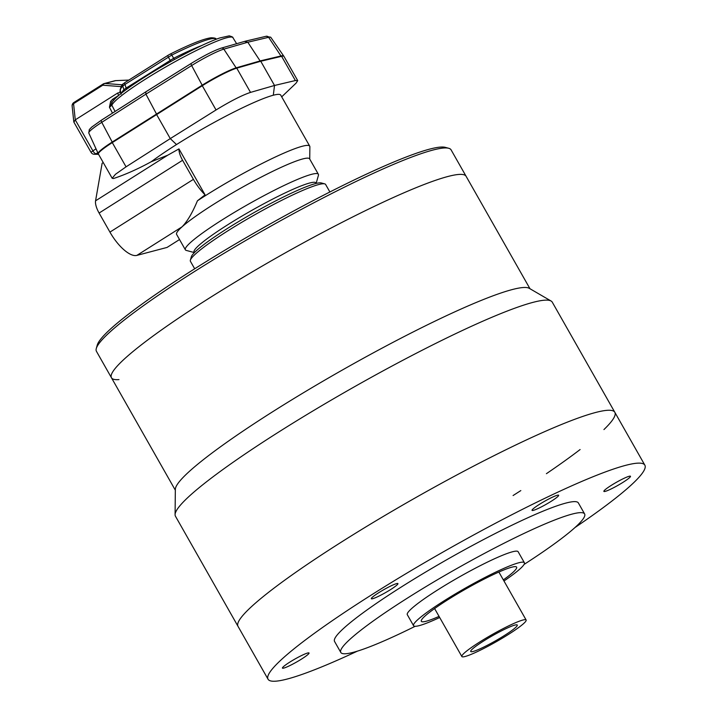 <?xml version="1.0" encoding="UTF-8"?>
<svg xmlns="http://www.w3.org/2000/svg" width="717" height="717" viewBox="0 0 717 717"><rect width="100%" height="100%" fill="white"/><g stroke="black" fill="none" stroke-linecap="round" stroke-linejoin="round"><path stroke-width="1.08" d="M111.879 102.863L109.441 107.236L111.852 105.247A69.657 7.762 150.4 0 1 145.3 79.246A69.657 7.762 150.4 0 1 232.917 37.669C233.24 37.257 232.021 36.657 229.252 35.85L219.859 37.938C204.022 43.244 170.252 60.837 144.968 76.907C130.951 85.789 121.119 92.923 115.482 98.31C110.92 103.203 112.883 101.447 111.735 103.176A2.545 2.509 21.6 0 0 111.735 103.176L111.735 103.176A2.545 2.509 21.6 0 0 111.852 105.247L115.07 111.449M120.313 90.566L120.295 90.512A81.308 9.061 150.4 0 0 120.313 90.566L121.254 94.133M123.781 91.364A2.545 2.393 42.7 0 0 123.907 89.715L122.768 86.049A81.308 9.061 150.4 0 0 120.295 90.512C120.788 86.712 121.782 84.481 123.279 83.826L123.279 83.826A2.545 2.393 42.4 0 0 122.768 86.049L124.991 84.409L126.129 88.083L173.631 58.301A2.545 1.067 -116.6 0 0 174.867 59.314M98.363 153.743A30.544 3.406 -29.6 0 1 98.184 153.555A30.544 3.406 -29.6 0 1 112.058 142.154L202.051 85.287A30.544 3.406 -29.6 0 1 236.476 67.748L260.468 60.828L281.324 55.899A30.544 3.406 -29.6 0 1 283.645 55.935A30.544 3.406 -29.6 0 1 283.717 56.186M281.252 56.401L268.624 37.302A2.545 2.366 -103.3 0 0 266.132 36.28L270.802 37.338A28.563 3.182 150.4 0 0 268.624 37.302L247.795 42.231L260.396 61.348M244.676 41.469L247.795 42.231L223.829 49.141A28.563 3.182 150.4 0 0 191.645 65.543L145.918 94.151L156.647 114.281M168.119 55.281L125.018 82.518A2.545 0.986 57.7 0 0 124.91 82.572L168.208 55.2A2.545 0.986 57.7 0 1 168.325 55.155L170.072 54.169A2.545 1.084 63.4 0 1 170.18 54.089A2.545 1.084 63.4 0 1 171.793 55.066L173.631 58.301A82.347 9.178 -29.6 0 1 202.113 45.359M118.493 95.585A2.545 0.986 57.7 0 0 118.466 95.54L117.812 92.959L120.106 92.502L120.196 89.141M117.812 92.959L75.267 119.847L92.887 150.848L96.033 148.858M112.488 113.107L109.441 107.236L110.651 101.357L112.712 99.179L118.466 95.54M170.44 61.77A2.545 0.986 57.7 0 0 170.144 60.264L168.289 57.046A2.545 0.986 57.7 0 1 168.208 55.2L170.18 54.089C189.96 44.212 203.601 38.772 211.121 37.777C214.338 37.858 215.996 38.27 216.095 39.005A81.308 9.061 150.4 0 0 171.793 55.066L124.991 84.409A2.545 0.986 57.7 0 1 124.91 82.572L123.279 83.826A2.545 2.393 42.4 0 1 123.907 83.342M121.442 93.174A82.347 9.178 -29.6 0 1 123.907 89.715L126.129 88.083A2.545 0.986 57.7 0 1 126.443 89.383M120.949 92.914L120.106 92.502M266.132 36.28L245.331 41.192L221.293 48.12C213.729 50.665 203.745 55.747 191.322 63.356A2.545 0.905 -122 0 1 191.421 63.311M145.56 92.009L101.68 120.026A2.545 1.067 57.4 0 0 101.554 120.08A2.545 1.067 57.4 0 0 101.769 122.338L145.918 94.151L145.766 91.875L191.233 63.428M112.444 142.504L101.769 122.338A28.563 3.182 150.4 0 0 88.783 133.004L89.311 129.571L91.695 127.115L101.554 120.08L145.766 91.875M110.651 101.357A2.545 0.735 -151.1 0 1 111.924 102.755M113.286 100.676A2.545 0.986 57.7 0 0 112.712 99.179M97.79 152.694L96.051 153.788A3.827 1.479 -122.3 0 1 92.887 150.848L91.05 152.345L73.905 122.177L75.267 119.847L73.564 103.678L102.791 85.206A3.827 2.904 -85.5 0 1 105.04 83.459L122.419 84.812M115.652 80.645L105.04 83.459A3.827 3.504 75.2 0 0 104.198 83.566A3.827 3.827 0 0 0 103.131 84.032A3.827 1.479 57.7 0 0 102.791 85.206L121.119 86.632M120.322 90.602A1.273 0.977 -14.2 0 1 119.873 91.57M194.388 252.599L186.268 250.412A76.477 8.523 -29.6 0 1 185.371 249.821A76.477 8.523 -29.6 0 1 222.145 219.895A76.477 8.523 -29.6 0 1 318.366 174.267A76.477 8.523 -29.6 0 1 318.42 175.342L316.134 183.435M185.371 249.821L176.615 234.405A76.477 8.523 -29.6 0 1 182.037 226.841A76.477 8.523 -29.6 0 1 213.388 204.479A76.477 8.523 -29.6 0 1 309.601 158.851L318.366 174.267M194.432 252.554A70.105 7.815 -29.6 0 1 227.755 224.753A70.105 7.815 -29.6 0 1 316.072 183.453M103.239 162.544L102.137 163.243L95.567 200.814A15.299 5.906 57.7 0 0 99.098 213.039L109.934 232.111A30.589 11.813 57.7 0 0 136.839 255.404L182.037 226.841C187.316 221.463 192.443 212.779 197.435 200.787A82.849 9.231 -29.6 0 1 205.492 195.598A82.849 9.231 -29.6 0 1 309.726 146.169A82.849 9.231 -29.6 0 1 309.869 146.77L309.744 159.093M197.435 200.787L205.071 194.845L178.963 148.894L167.769 155.186L151.251 161.728A82.849 9.231 -29.6 0 1 176.499 144.556A82.849 9.231 -29.6 0 1 213.119 123.001A82.849 9.231 -29.6 0 1 248.548 104.951A82.849 9.231 -29.6 0 1 273.302 95.227A82.849 9.231 -29.6 0 1 280.732 95.128L309.726 146.169M136.839 255.404L167.052 247.428L179.528 239.541M176.499 144.556L170.27 138.605L126.058 166.828L115.455 174.294L112.175 178.273L113.447 178.542C125.099 174.724 137.7 169.122 151.251 161.728M281.709 96.84L296.085 83.136L297.716 80.609L283.95 56.383A30.589 3.406 150.4 0 0 281.602 56.32L260.755 61.25L236.753 68.16A30.589 3.406 150.4 0 0 202.284 85.726L112.291 142.602A30.589 3.406 150.4 0 0 98.408 154.047L112.175 178.273M297.716 80.609L295.368 80.546L274.512 85.475L273.302 95.227M260.755 61.25L274.512 85.475L250.52 92.394C242.077 95.227 230.587 101.079 216.05 109.961L170.27 138.605L156.503 114.37M178.963 148.894A15.299 5.906 57.7 0 0 182.584 160.276L193.42 179.349A30.589 11.813 57.7 0 0 205.071 194.845M190.364 260.199L191.331 256.776A75.204 8.38 -29.6 0 1 248.629 215.683A75.204 8.38 -29.6 0 1 319.397 182.862A75.204 8.38 -29.6 0 1 321.288 182.952L324.72 183.875A77.75 8.667 150.4 0 0 322.767 183.776A77.75 8.667 150.4 0 0 249.606 217.717A77.75 8.667 150.4 0 0 190.364 260.199A77.75 8.667 150.4 0 0 190.417 261.284L194.683 268.794M329.892 191.986L325.626 184.475A77.75 8.667 150.4 0 0 324.72 183.875M96.302 348.471L97.27 345.047A201.387 22.451 -29.6 0 1 250.699 235.015A201.387 22.451 -29.6 0 1 440.211 147.11A201.387 22.451 -29.6 0 1 445.275 147.352L448.708 148.276A203.942 22.729 150.4 0 0 443.59 148.025A203.942 22.729 150.4 0 0 251.676 237.049A203.942 22.729 150.4 0 0 96.302 348.471A203.942 22.729 150.4 0 0 96.445 351.33L111.458 377.76A203.942 22.729 -29.6 0 1 256.82 269.216A203.942 22.729 -29.6 0 1 458.602 174.464A203.942 22.729 -29.6 0 1 466.104 176.292L451.092 149.862A203.942 22.729 150.4 0 0 448.708 148.276M118.959 379.589A203.942 22.729 -29.6 0 1 111.458 377.76A203.942 22.729 -29.6 0 1 209.525 297.958A203.942 22.729 -29.6 0 1 466.104 176.292L529.98 288.736M357.407 651.135A216.686 24.154 -29.6 0 1 268.05 679.223L238.017 626.353A216.686 24.154 -29.6 0 1 342.215 541.568A216.686 24.154 -29.6 0 1 614.827 412.293A216.686 24.154 -29.6 0 1 603.938 429.564M580.107 449.55A216.686 24.154 -29.6 0 1 546.408 473.686M520.82 490.589A216.686 24.154 -29.6 0 1 513.094 495.528M279.657 431.428A216.686 24.154 -29.6 0 1 551.095 301.023A216.686 24.154 -29.6 0 1 552.269 302.162L614.827 412.293A216.686 24.154 -29.6 0 0 342.215 541.568A216.686 24.154 -29.6 0 0 238.017 626.353L175.459 516.222A216.686 24.154 -29.6 0 1 175.082 514.636A216.686 24.154 -29.6 0 1 279.657 431.428M175.082 514.636L175.342 489.353A203.942 22.729 -29.6 0 1 273.769 411.047A203.942 22.729 -29.6 0 1 529.245 288.315L551.095 301.023M289.793 662.123A15.299 1.703 150.4 0 0 282.444 668.101A15.299 1.703 150.4 0 0 301.687 658.977A15.299 1.703 150.4 0 0 309.036 652.999A15.299 1.703 150.4 0 0 289.793 662.123M378.693 592.735A15.299 1.703 150.4 0 0 371.334 598.713A15.299 1.703 150.4 0 0 390.577 589.589A15.299 1.703 150.4 0 0 397.935 583.611A15.299 1.703 150.4 0 0 378.693 592.735M539.408 504.374A15.299 1.703 150.4 0 0 532.05 510.361A15.299 1.703 150.4 0 0 551.292 501.237A15.299 1.703 150.4 0 0 558.651 495.25A15.299 1.703 150.4 0 0 539.408 504.374M611.234 485.4A15.299 1.703 150.4 0 0 603.875 491.387A15.299 1.703 150.4 0 0 623.118 482.263A15.299 1.703 150.4 0 0 630.476 476.276A15.299 1.703 150.4 0 0 611.234 485.4M415.17 626.299A140.209 15.631 -29.6 0 1 340.808 652.461A140.209 15.631 -29.6 0 1 408.224 597.593A140.209 15.631 -29.6 0 1 584.624 513.955A140.209 15.631 -29.6 0 1 524.073 564.431M340.808 652.461L334.552 641.446A140.209 15.631 -29.6 0 1 401.968 586.587A140.209 15.631 -29.6 0 1 578.368 502.94L584.624 513.955M268.05 679.223A216.686 24.154 -29.6 0 1 372.248 594.429A216.686 24.154 -29.6 0 1 644.861 465.163A216.686 24.154 -29.6 0 1 574.989 527.533M439.691 617.507A63.732 7.107 -29.6 0 1 413.557 625.699L407.301 614.684A63.732 7.107 -29.6 0 1 437.944 589.75A63.732 7.107 -29.6 0 1 518.131 551.723L524.387 562.737A63.732 7.107 -29.6 0 1 507.466 578.583A63.732 7.107 -29.6 0 1 503.97 580.994M505.915 627.214A36.961 4.123 -29.6 0 1 526.135 620.017A36.961 4.123 -29.6 0 1 482.075 649.324A36.961 4.123 -29.6 0 1 461.856 656.53A36.961 4.123 -29.6 0 1 505.915 627.214M485.364 646.277A26.771 2.985 -29.6 0 1 470.728 651.493A26.771 2.985 -29.6 0 1 502.626 630.27A26.771 2.985 -29.6 0 1 517.271 625.054A26.771 2.985 -29.6 0 1 485.364 646.277M413.557 625.699A63.732 7.107 -29.6 0 1 430.478 609.844A63.732 7.107 -29.6 0 1 489.093 575.375A63.732 7.107 -29.6 0 1 524.387 562.737M439.064 616.396A54.806 6.112 -29.6 0 1 421.318 621.289A54.806 6.112 -29.6 0 1 435.873 607.658A54.806 6.112 -29.6 0 1 486.278 578.01A54.806 6.112 -29.6 0 1 516.625 567.147A54.806 6.112 -29.6 0 1 503.343 579.883M221.293 48.12A2.545 2.294 -106.1 0 1 223.829 49.141L236.413 68.267M145.659 91.919L191.322 63.356A2.545 0.905 -122 0 0 191.645 65.543L202.409 85.646M91.05 152.345A3.827 3.827 0 0 0 94.339 154.28A3.827 3.424 90.4 0 0 96.051 153.788L98.354 153.805M114.854 80.752A3.827 3.827 0 0 1 115.67 80.627L128.845 80.08L115.697 80.645A3.827 3.504 75.2 0 0 114.854 80.752L104.198 83.566A3.827 3.504 75.2 0 0 103.293 83.961A3.827 1.479 57.7 0 0 103.131 84.032L73.896 102.504A3.827 1.479 57.7 0 0 73.564 103.678A3.827 2.778 -6 0 0 72.139 106.134L73.797 121.827M74.066 102.432A3.827 1.479 57.7 0 0 73.896 102.504A3.827 3.827 0 0 0 72.139 106.134M126.058 166.828L112.291 142.602M295.368 80.546L281.602 56.32M216.05 109.961L202.284 85.726M250.52 92.394L236.753 68.16M167.769 155.186L95.567 200.814M182.584 160.276L99.098 213.039M193.42 179.349L109.934 232.111M232.917 37.669L236.628 43.701M270.802 37.338L283.645 55.935M88.783 133.004L98.184 153.555M94.339 154.28L98.561 154.316M175.333 490.204L111.458 377.76M644.861 465.163L614.827 412.293M526.135 620.017L498.88 572.041M461.856 656.53L434.601 608.554"/></g></svg>
